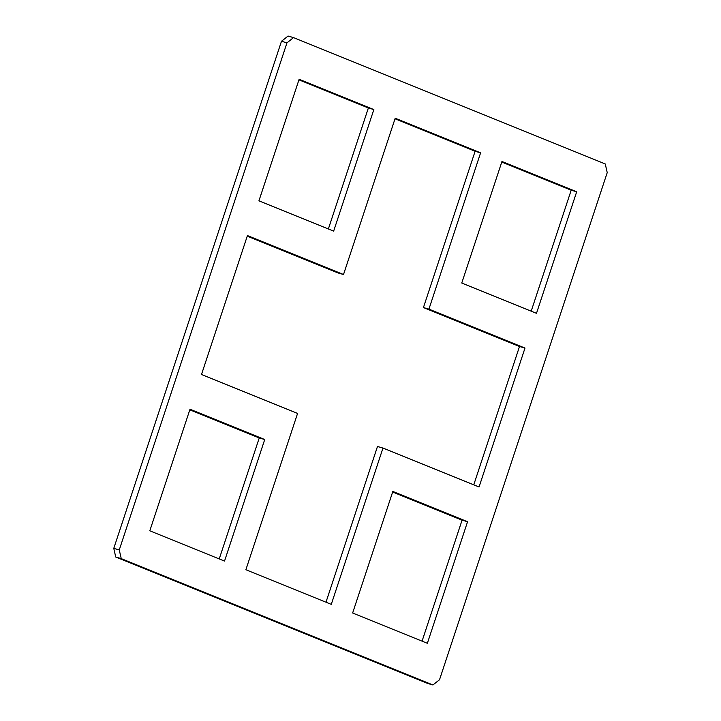 <?xml version="1.0" encoding="UTF-8"?>
<svg xmlns="http://www.w3.org/2000/svg" width="721" height="721" viewBox="0 0 721 721"><rect width="100%" height="100%" fill="white"/><g stroke="black" fill="none" stroke-linecap="round" stroke-linejoin="round"><path stroke-width="1.08" d="M331.281 604.351L245.879 569.734L297.575 413.439L201.492 374.496L247.438 235.569L343.52 274.503L395.207 118.208L480.61 152.825L428.923 309.12L524.996 348.063L479.05 486.99L382.977 448.056L331.281 604.351M325.982 602.206L377.48 446.497L382.977 448.056M473.751 484.845L519.508 346.504L423.425 307.561L475.121 151.266L395.018 118.794M524.996 348.063L519.508 346.504M428.923 309.12L423.425 307.561M480.61 152.825L475.121 151.266M343.52 274.503L338.023 272.944L247.249 236.155M224.528 561.082L149.806 530.8L190.011 409.231L264.733 439.522L224.528 561.082M219.229 558.937L259.245 437.962L264.733 439.522M259.245 437.962L189.812 409.816M328.361 228.972L368.368 107.997L298.936 79.851M368.368 107.997L373.857 109.556L333.652 231.117L258.929 200.835L299.134 79.265L373.857 109.556M531.188 311.184L571.194 190.2L501.771 162.063M571.194 190.2L576.692 191.759L536.487 313.329L461.755 283.038L501.96 161.477L576.692 191.759M422.064 641.149L462.071 520.165L467.568 521.725L427.364 643.294L352.632 613.003L392.837 491.443L467.568 521.725M462.071 520.165L392.639 492.028M121.236 558.604L119.262 549.934L286.976 42.827L293.537 37.609L605.261 163.955L607.226 172.625L439.522 679.732L432.951 684.95L121.236 558.604L115.739 557.045L427.463 683.391L432.951 684.95M286.976 42.827L281.478 41.268L288.049 36.05L293.537 37.609M281.478 41.268L113.774 548.375L119.262 549.934M113.774 548.375L115.739 557.045"/></g></svg>

